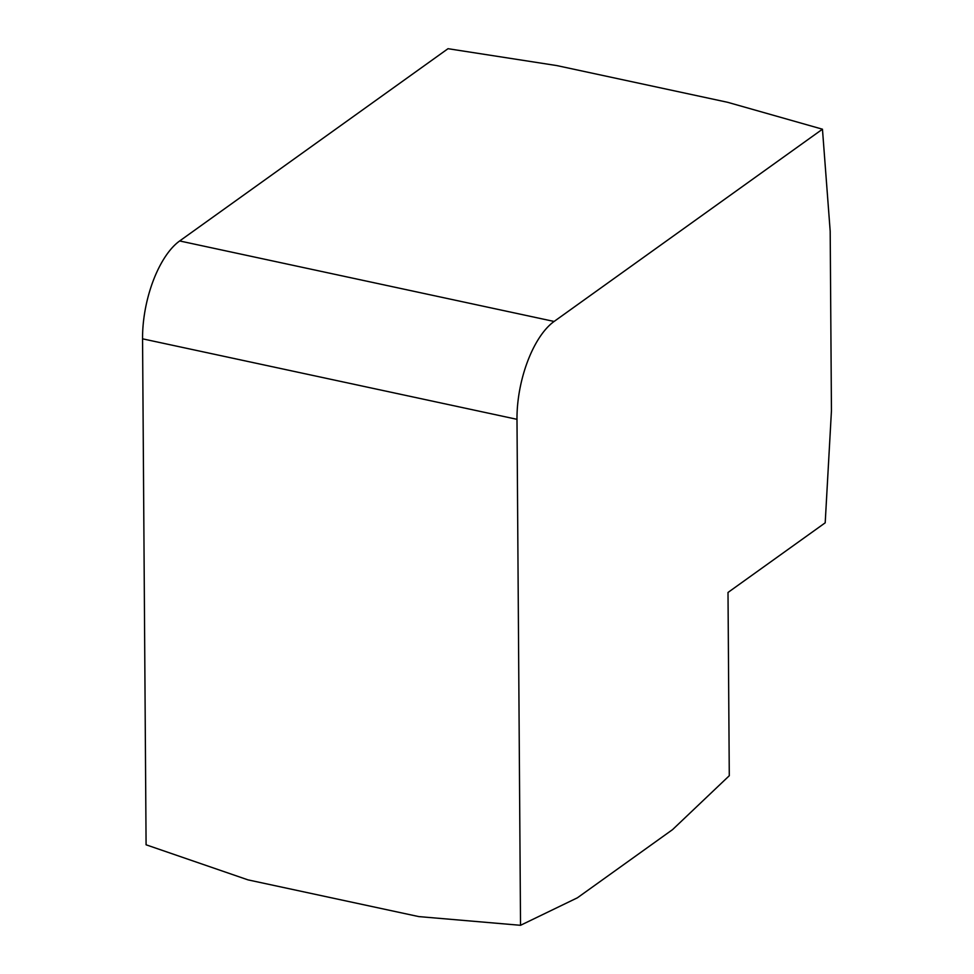 <?xml version="1.0" encoding="UTF-8"?>
<svg xmlns="http://www.w3.org/2000/svg" width="974" height="974" viewBox="0 0 974 974"><rect width="100%" height="100%" fill="white"/><g stroke="black" fill="none" stroke-linecap="round" stroke-linejoin="round"><path stroke-width="1.46" d="M516.987 419.319L520.53 925.3L418.783 916.595L248.005 879.875L146.088 844.799L142.557 338.83A77.25 34.711 -77.9 0 1 179.679 240.955L448.016 48.7L556.836 65.587L727.615 102.294L822.458 129.201L554.109 321.457A77.25 34.711 102.1 0 0 516.987 419.319L142.557 338.83M822.458 129.201L830.189 231.24L831.443 410.76L825.197 522.819L728.004 592.46L729.283 775.73L672.596 829.592L577.387 897.809L520.53 925.3M179.679 240.955L554.109 321.457"/></g></svg>

